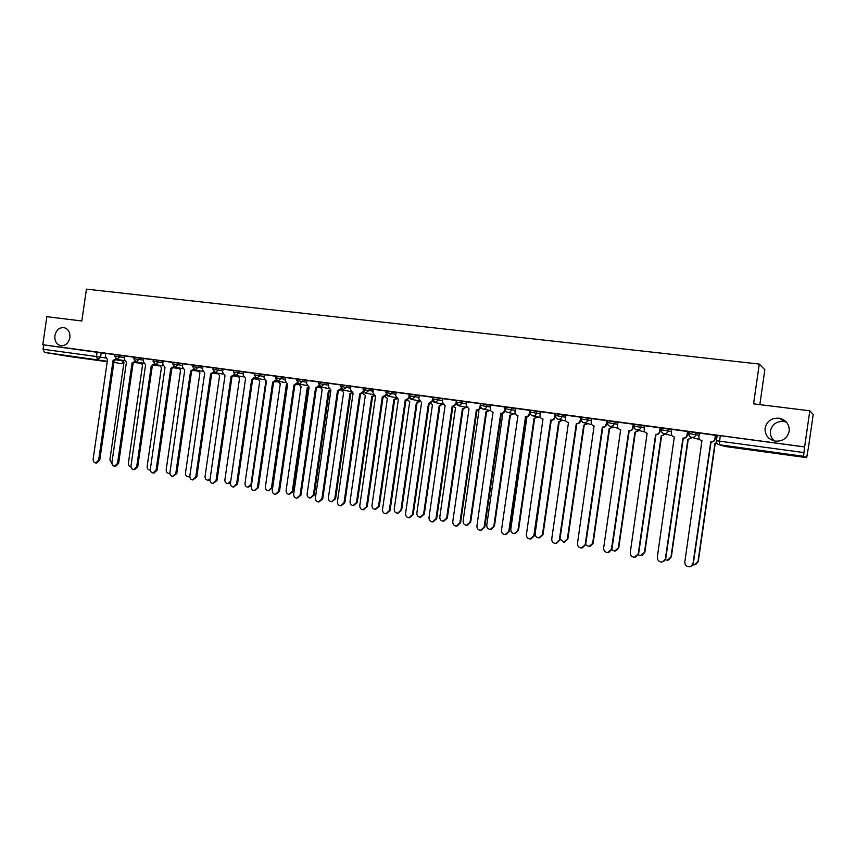 <?xml version="1.0" encoding="UTF-8"?>
<svg xmlns="http://www.w3.org/2000/svg" width="856" height="856" viewBox="0 0 856 856"><rect width="100%" height="100%" fill="white"/><g stroke="black" fill="none" stroke-linecap="round" stroke-linejoin="round"><path stroke-width="1.28" d="M69.892 337.628C68.619 343.128 65.645 345.835 60.979 345.728C56.56 344.529 54.527 341.18 54.88 335.68C56.164 330.138 59.16 327.452 63.879 327.591C68.234 328.811 70.246 332.16 69.892 337.628M774.53 441C771.352 438.315 769.983 434.966 770.421 430.943C772.219 424.073 776.82 420.949 784.246 421.569L786.514 422.233M789.2 431.221C787.392 438.251 782.705 441.557 775.162 441.118C768.142 439.342 764.783 434.998 765.082 428.086C766.965 420.895 771.78 417.621 779.527 418.252C786.3 420.157 789.521 424.48 789.2 431.221M124.644 356.032L114.779 354.47M143.776 358.6L133.9 357.038M163.175 361.211L153.299 359.616L153.064 361.221L162.95 362.805M182.852 363.854L172.955 362.281M202.819 366.529L192.9 364.956M223.063 369.257L213.133 367.641L212.898 369.289L222.817 370.894M243.596 372.018L233.656 370.423M264.429 374.821L254.489 373.195L254.243 374.864L264.194 376.48M285.583 377.656L275.611 376.062M307.036 380.546L297.064 378.94M328.811 383.477L318.828 381.862M350.917 386.441L340.913 384.825M373.355 389.469L363.34 387.832M396.135 392.53L386.12 390.85L385.863 392.594L395.889 394.263M419.269 395.643L409.243 393.953L408.986 395.718L419.023 397.387M442.766 398.81L432.708 397.152M466.627 402.02L456.558 400.351M490.852 405.284L480.772 403.604M515.473 408.601L505.372 406.9M540.489 411.982L530.378 410.259M565.902 415.406L555.769 413.673M591.731 418.905L581.588 417.14M617.978 422.457L607.824 420.66M644.664 426.074L634.489 424.244M671.789 429.755L661.602 427.882M699.363 433.521L689.166 431.585M808.15 448.94L806.673 457.66L803.634 456.312L719.361 444.767L725.385 446.511L806.673 457.66L724.39 446.222M759.839 404.631L764.847 369.739L759.283 364.067L753.569 403.861L809.808 410.794L804.629 446.907L42.8 344.733L46.855 316.677L81.834 321L86.435 289.146L759.283 364.067M809.808 410.794L813.2 414.465L808.257 448.961M68.972 356.46L44.437 352.372L43.068 349.259L43.699 344.893L105.78 353.496M43.699 344.893L42.8 344.733M68.919 356.449L107.225 361.703L68.919 356.449M717.2 435.351L716.418 440.744L803.934 452.589L803.634 456.312M803.934 452.589L804.629 446.907M699.427 433.093L698.903 436.753C698.806 438.882 699.823 440.209 701.941 440.722L684.821 562.05C684.8 564.917 686.245 566.522 689.144 566.854C691.274 566.661 692.568 565.538 693.018 563.483L710.748 441.921C712.962 442.006 714.321 441.011 714.846 438.914L715.777 435.351L699.427 433.115M687.336 435.244L687.582 431.499L671.725 429.37L671.318 433.018C671.222 435.137 672.217 436.442 674.303 436.956L657.322 557.267C657.29 560.092 658.692 561.675 661.528 562.018C663.646 561.846 664.93 560.723 665.38 558.668L682.96 438.133C685.132 438.219 686.48 437.223 686.994 435.148L687.336 435.244C686.822 437.309 685.474 438.315 683.302 438.229L665.754 558.561L662.865 561.771M660.511 427.936L644.589 425.732L644.183 429.348C644.097 431.445 645.071 432.74 647.125 433.243L630.273 552.569C630.23 555.351 631.6 556.924 634.371 557.267L638.202 553.95L655.643 434.409C657.772 434.484 659.099 433.5 659.612 431.435L659.987 431.542C659.484 433.596 658.157 434.581 656.028 434.506L638.619 553.843L635.548 557.085M620.664 429.669L603.662 547.936C603.619 550.686 604.957 552.238 607.674 552.591L611.462 549.295L628.764 430.739C630.861 430.814 632.167 429.83 632.67 427.797L633.247 424.212L617.893 422.147L617.508 425.742C617.411 427.818 618.374 429.102 620.386 429.594L620.3 429.584M606.637 424.319L607.268 420.788L606.733 420.649L591.646 418.627L591.25 422.19C591.164 424.244 592.106 425.518 594.085 426.01L577.49 543.389C577.447 546.096 578.752 547.637 581.406 548L585.162 544.726L602.324 427.133C604.39 427.208 605.673 426.235 606.176 424.202L606.637 424.319C606.144 426.341 604.86 427.315 602.795 427.24L585.665 544.63L582.358 547.883M581.117 417.279L565.934 415.192M543.014 419.065L526.408 534.497C526.354 537.151 527.596 538.659 530.142 539.023L533.834 535.792L550.729 420.093C552.73 420.168 553.971 419.205 554.463 417.204L554.998 417.332L555.63 413.855L555.009 413.705L540.393 411.747L540.018 415.256C539.922 417.279 540.832 418.531 542.758 419.012L542.875 419.033M530.303 410.452L515.376 408.387L515.002 411.864C514.905 413.876 515.804 415.117 517.698 415.588L517.891 415.631M505.35 407.082L490.755 405.081L490.392 408.537C490.295 410.538 491.173 411.768 493.035 412.228L476.931 525.894C476.867 528.484 478.055 529.96 480.505 530.335L484.132 527.146L500.76 413.277C502.697 413.341 503.906 412.389 504.387 410.431L504.997 410.559C504.516 412.517 503.307 413.469 501.37 413.405L484.774 527.093L481.233 530.281M480.751 403.765L466.52 401.828L466.156 405.252L469.002 408.954L452.771 521.7C452.706 524.257 453.873 525.723 456.269 526.098L459.854 522.93L476.364 409.949C478.269 410.013 479.456 409.072 479.938 407.124L480.58 407.253C480.109 409.2 478.921 410.142 477.006 410.088L460.539 522.877L456.965 526.044M456.526 400.501L442.787 398.661M432.687 397.291L419.29 395.504M409.211 394.145L396.157 392.401M386.088 391.042L373.248 389.32L372.906 392.637L375.57 396.2L359.809 505.522C359.734 507.972 360.804 509.395 363.03 509.769L366.475 506.688L382.258 397.12L386.131 394.445M363.319 387.982L350.8 386.302L350.468 389.598L353.089 393.139L337.446 501.637C337.36 504.066 338.409 505.468 340.602 505.843L344.005 502.782L359.68 394.038L363.351 391.353M340.891 384.975L328.693 383.338L328.362 386.612L330.94 390.111L315.415 497.807C315.329 500.204 316.356 501.595 318.507 501.98L321.877 498.93L337.435 390.999L340.934 388.324M318.807 382.011L306.919 380.417L306.587 383.659L309.123 387.137L293.704 494.03C293.619 496.405 294.635 497.785 296.743 498.171L300.071 495.143L315.522 388.014L318.935 385.532M297.043 379.09L285.455 377.539L285.134 380.76L287.627 384.205L272.326 490.306C272.229 492.66 273.225 494.03 275.3 494.415L278.596 491.398L293.94 385.072L297.267 382.739M275.589 376.212L264.311 374.693L263.99 377.892L266.451 381.316L251.247 486.647C251.161 488.979 252.135 490.328 254.168 490.713L257.431 487.717L272.657 382.172L275.921 379.978M254.457 373.377L243.468 371.9L243.158 375.078L245.576 378.47L230.478 483.03C230.392 485.341 231.345 486.69 233.346 487.064L236.577 484.089L251.696 379.304L254.874 377.239M233.635 370.584L222.935 369.139L222.614 372.296L225 375.666L210.009 479.478C209.913 481.768 210.854 483.094 212.834 483.469L216.022 480.516L231.034 376.49L234.137 374.521M213.112 367.823L202.829 366.454M192.878 365.105L182.724 363.747L182.424 366.86L184.725 370.177L169.948 472.501C169.852 474.759 170.751 476.064 172.666 476.439L175.78 473.518L190.599 370.969L193.563 369.182M172.933 362.43L163.047 361.104L162.747 364.196L165.015 367.481L150.346 469.099C150.239 471.324 151.127 472.619 153.01 472.994L156.092 470.094L170.804 368.273L173.704 366.561M153.267 359.798L143.648 358.504L143.348 361.574L145.584 364.838L131.011 465.728C130.904 467.943 131.781 469.227 133.632 469.602L136.682 466.723L151.287 365.608L154.123 363.961M133.878 357.187L124.516 355.935L124.216 358.985L126.421 362.216L111.943 462.411C111.836 464.605 112.692 465.889 114.522 466.253L117.54 463.385L132.049 362.987L134.82 361.403M114.758 354.63L105.641 353.4L105.352 356.428L107.524 359.638L93.144 459.148C93.037 461.32 93.882 462.582 95.669 462.957L98.654 460.111L113.067 360.397L115.785 358.867M717.05 436.346L715.552 436.143M804.736 446.971L717.21 435.276M689.027 432.58L687.743 432.408M661.453 428.867L660.393 428.728M634.35 425.229L633.494 425.111M607.674 421.634L607.043 421.548M715.135 439C714.621 441.097 713.251 442.092 711.047 442.006L693.349 563.355L690.696 566.522M715.381 435.233L714.846 438.914M716.847 443.248L714.974 443.194L716.75 443.119M692.868 564.757L694.184 564.949L697.972 561.664L714.974 443.194M715.263 443.28L698.282 561.547L695.693 564.628M687.518 431.488L686.994 435.148M660.511 427.914L659.987 431.542M660.126 427.818L659.612 431.435M692.151 437.534L687.86 439.492L691.83 437.448M665.347 559.813L667.231 560.252L670.986 556.988L687.86 439.492M688.192 439.577L671.35 556.882L668.536 560.017M665.412 434.013L661.56 435.939L665.048 433.917M638.33 554.859L640.716 555.64L644.45 552.398L661.196 435.843M661.56 435.939L644.846 552.302L641.861 555.458M633.098 427.904C632.595 429.937 631.289 430.921 629.192 430.846L611.922 549.199L608.723 552.452M633.194 424.202L632.67 427.797M606.69 420.649L606.176 424.202M565.934 415.171L565.431 418.691C565.335 420.735 566.265 421.997 568.213 422.479L568.256 422.49M581.117 417.268L580.614 420.799C580.122 422.8 578.859 423.774 576.826 423.699L559.824 540.147L556.443 543.378M568.48 422.543L551.745 538.905C551.692 541.591 552.965 543.111 555.565 543.474L559.289 540.222L576.313 423.592C578.356 423.656 579.619 422.693 580.111 420.681L580.614 420.799M580.614 417.15L580.111 420.681M639.111 430.525L634.949 432.259L638.715 430.418M611.773 549.852L614.629 551.093L618.332 547.872L634.949 432.259M635.355 432.355L618.77 547.787L615.646 550.954M613.238 427.069L609.119 428.728L612.8 426.962M585.654 544.705L588.96 546.62L592.641 543.432L609.119 428.728M609.568 428.835L593.112 543.346L589.88 546.513M587.772 423.656L583.706 425.261L587.302 423.549M559.985 539.034L563.697 542.223L567.346 539.045L583.706 425.261M584.188 425.368L567.849 538.97L564.543 542.137M554.998 417.332C554.517 419.322 553.276 420.285 551.275 420.21L534.412 535.728L530.955 538.948M554.966 413.705L554.463 417.204M550.483 420.061L551.029 420.178M562.713 420.296L558.679 421.837L562.199 420.178M550.943 420.778L535.182 533.481C535.128 536.059 536.348 537.536 538.831 537.889L542.447 534.743L558.679 421.837M559.203 421.955L542.993 534.668L539.622 537.814M530.11 412.089L529.8 413.919C529.318 415.898 528.088 416.851 526.119 416.786L509.395 531.373L505.885 534.583M517.955 415.642L501.477 530.164C501.413 532.785 502.633 534.272 505.126 534.647L508.785 531.437L525.541 416.658C527.51 416.722 528.74 415.77 529.222 413.79L529.8 413.919M529.725 410.313L529.222 413.79M525.306 416.626L525.884 416.754M538.05 416.979L534.048 418.477L537.504 416.861M525.819 417.236L526.857 417.493L510.786 529.254C510.722 531.811 511.92 533.267 514.36 533.63L517.934 530.495L534.048 418.477M534.604 418.595L518.511 530.431L515.098 533.566M505.115 409.735L504.997 410.559M504.88 406.985L504.387 410.431M500.525 413.245L501.135 413.373M513.76 413.705L510.39 415.288L513.183 413.587M501.102 413.598L502.718 414.197L486.764 525.103C486.7 527.617 487.867 529.062 490.263 529.436L493.805 526.322L509.802 415.16M510.39 415.288L494.415 526.269L490.959 529.372M480.43 403.7L479.938 407.124M476.129 409.917L476.781 410.056M489.857 410.484L485.919 411.897L489.236 410.356M477.049 410.088L478.943 410.944L463.107 521.004C463.043 523.498 464.177 524.931 466.531 525.295L470.04 522.203L485.919 411.897M486.54 412.025L470.682 522.16L467.205 525.252M442.787 398.65L442.295 402.031L445.099 405.69L428.995 517.559C428.92 520.084 430.065 521.539 432.419 521.925L435.971 518.768L452.118 406.643L455.863 403.861L456.548 404L452.792 406.782L436.678 518.736L433.04 521.882M456.355 400.469L455.863 403.861M452.118 406.643L452.792 406.782M419.29 395.493L418.809 398.853L421.569 402.481L405.573 513.482C405.498 515.986 406.621 517.431 408.933 517.805L412.442 514.681L428.471 403.422L432.729 400.769M432.847 400.993L429.188 403.561L413.18 514.649L409.489 517.784M432.655 397.291L432.173 400.661M428.471 403.422L429.188 403.561M396.157 392.39L395.686 395.718L398.393 399.313L382.514 509.481C382.439 511.952 383.541 513.375 385.81 513.76L389.277 510.658L405.188 400.244L409.254 397.58M409.5 398.029L405.937 400.383L390.058 510.625L386.302 513.739M408.965 396.563L408.836 397.494M405.188 400.244L405.937 400.383M386.505 395.076L383.039 397.27L367.267 506.666L363.479 509.759M382.258 397.12L383.039 397.27M363.864 392.144L360.483 394.188L344.829 502.761L340.998 505.832M359.68 394.038L360.483 394.188M341.555 389.234L338.27 391.16L322.733 498.92L318.871 501.969M337.435 390.999L338.27 391.16M466.306 407.306L463.053 408.815L465.653 407.178M453.605 406.835L455.531 407.745L439.802 516.971C439.738 519.442 440.861 520.855 443.162 521.229L446.639 518.148L462.401 408.687M463.053 408.815L447.314 518.115L443.772 521.186M442.905 404.481L439.235 405.519L442.434 404.032M430.44 403.54L432.473 404.599L416.861 513.001C416.786 515.44 417.889 516.842 420.146 517.217L423.592 514.167L439.235 405.519M439.92 405.658L424.298 514.124L420.692 517.185M419.793 401.71L416.423 402.406L419.365 401.239M407.595 400.234L409.757 401.496L394.252 509.085C394.177 511.503 395.258 512.894 397.484 513.268L400.886 510.23L416.423 402.406M417.129 402.545L401.625 510.208L397.965 513.247M397.056 398.875L393.942 399.335L396.574 398.5M385.082 396.906L387.372 398.436L371.986 505.233C371.911 507.619 372.959 508.999 375.153 509.374L378.523 506.356L393.942 399.335M394.68 399.474L379.283 506.335L375.581 509.363M374.703 396.007L371.793 396.307L374.147 395.697M362.901 393.546L365.33 395.429L350.05 501.434C349.965 503.799 351.003 505.168 353.143 505.543L356.481 502.547L371.793 396.307M372.563 396.456L357.273 502.526L353.539 505.532M352.779 393.097L349.965 393.332L352.094 392.872M341.073 390.069L343.598 392.455L328.426 497.689C328.34 500.032 329.357 501.391 331.465 501.766L334.771 498.791L349.965 393.332M350.767 393.471L335.584 498.781L331.818 501.755M319.588 386.356L316.388 388.175L300.959 495.132L297.064 498.16M315.522 388.014L316.388 388.175M330.908 390.357L328.469 390.39L330.416 390.026M319.663 386.42L322.177 389.534L307.122 493.998C307.036 496.32 308.021 497.668 310.097 498.042L313.371 495.078L328.469 390.39M329.282 390.539L314.216 495.078L310.418 498.042M297.942 383.509L294.817 385.232L279.505 491.408L275.589 494.415M293.94 385.072L294.817 385.232M309.048 387.661L307.272 387.49L309.123 387.18M298.594 383.905L301.077 386.645L286.118 490.36C286.032 492.66 287.006 493.998 289.039 494.372L292.281 491.43L307.272 387.49M308.117 387.65L293.148 491.43L289.328 494.372M276.616 380.685L273.567 382.332L258.362 487.727L254.435 490.713M272.657 382.172L273.567 382.332M287.541 384.836L286.375 384.644L287.573 384.59M277.836 381.209L280.276 383.809L265.414 486.775C265.328 489.065 266.28 490.381 268.292 490.755L271.491 487.834L286.375 384.644M287.242 384.793L272.379 487.834L268.549 490.755M255.602 377.903L252.627 379.476L237.529 484.111L233.592 487.064M251.696 379.304L252.627 379.476M257.356 378.448L259.764 381.006L245.009 483.244C244.912 485.502 245.854 486.818 247.833 487.192L250.99 484.282L265.777 381.83M251.375 485.748L248.069 487.192M234.897 375.153L231.997 376.661L216.996 480.537L213.048 483.469M231.034 376.49L231.997 376.661M237.176 375.741L239.541 378.245L224.893 479.767C224.796 482.003 225.716 483.308 227.664 483.672L230.788 480.783L245.479 379.048M230.478 483.062L227.878 483.672M202.829 366.443L202.38 369.557L204.723 372.895L189.839 475.968C189.743 478.237 190.663 479.553 192.6 479.927L195.756 476.995L210.672 373.708L213.7 371.836M214.492 372.435L211.657 373.879L196.762 477.017L192.803 479.927M210.672 373.708L211.657 373.879M217.274 373.066L219.607 375.517L205.044 476.332C204.959 478.547 205.857 479.841 207.773 480.205L210.052 479.178M209.977 479.991L207.965 480.216M194.376 369.739L191.594 371.151L176.807 473.55L172.848 476.439M190.599 370.969L191.594 371.151M197.65 370.423L199.94 372.831L185.484 472.94C185.388 475.144 186.287 476.428 188.16 476.792L189.807 476.321M189.807 476.76L188.341 476.792M174.549 367.085L171.831 368.455L157.14 470.126L154.059 473.026L153.171 473.004M170.804 368.273L171.831 368.455M178.305 367.812L180.552 370.188L166.192 469.602C166.096 471.784 166.974 473.058 168.825 473.422L169.916 473.24M169.927 473.454L168.985 473.422M155 364.463L152.336 365.79L137.741 466.755L134.702 469.634L133.782 469.602M151.287 365.608L152.336 365.79M159.216 365.234L161.431 367.566L147.168 466.306C147.071 468.467 147.928 469.73 149.746 470.094L150.324 470.062M135.73 361.863L133.108 363.169L118.62 463.428L115.603 466.295L114.661 466.263M132.049 362.987L133.108 363.169M140.384 362.698L142.567 364.998L128.4 463.064C128.293 465.204 129.138 466.456 130.936 466.82L131 466.82M116.737 359.306L114.158 360.579L99.756 460.154L96.782 463L95.797 462.957M113.067 360.397L114.158 360.579M121.809 360.194L123.96 362.452L109.878 459.854L111.933 463.513M114.79 354.448L114.554 356.032L124.42 357.605M120.108 355.219L119.872 356.802L117.026 359.36L124.398 360.644M133.911 357.005L133.675 358.611L143.551 360.194M139.271 357.787L139.036 359.381L135.933 361.917M158.702 360.397L158.467 362.002L155.311 364.549M172.719 363.896L182.628 365.469M178.412 363.04L178.176 364.656L174.966 367.213M192.9 364.924L192.664 366.561L202.583 368.155M198.399 365.715L198.164 367.352L194.89 369.92M218.687 368.444L218.451 370.092L215.102 372.67M233.421 372.082L243.361 373.665M239.263 371.204L239.017 372.863L235.935 375.517L243.382 376.854M260.138 373.997L259.892 375.677L256.768 378.341L264.226 379.7M275.375 377.742L285.337 379.326M281.324 376.843L281.078 378.523L277.89 381.209L285.38 382.589M296.818 380.631L306.79 382.225M302.821 379.732L302.575 381.423L299.343 384.13L306.844 385.521M318.828 381.819L318.582 383.531L328.565 385.168M324.649 382.653L324.403 384.365L320.625 386.966M340.667 386.548L350.671 388.153M346.798 385.628L346.552 387.351L342.646 389.94M363.094 389.566L373.109 391.181M369.278 388.645L369.032 390.379L365.673 393.139L364.977 392.936M392.112 391.706L391.866 393.45L388.464 396.232L387.608 395.964M415.299 394.819L415.042 396.574L411.597 399.377L410.516 398.992M432.719 397.098L432.462 398.875L442.509 400.565M438.85 397.976L438.593 399.752L435.083 402.566L433.671 401.956M456.302 402.138L466.37 403.797M462.764 401.186L462.508 402.973L458.944 405.808L457.008 404.685M480.516 405.402L490.595 407.071M487.053 404.439L486.797 406.247C486.315 408.205 485.117 409.157 483.191 409.093L490.788 410.677M505.115 408.719L515.216 410.399M511.738 407.756L511.471 409.575C510.989 411.543 509.769 412.506 507.811 412.442L515.43 414.069M530.078 412.078L540.222 413.79M536.808 411.115L536.552 412.956C536.059 414.946 534.818 415.909 532.828 415.845L540.478 417.514M555.512 415.513L565.634 417.236M562.296 414.539L562.028 416.38C561.536 418.391 560.273 419.365 558.251 419.29L565.934 421.024M581.32 418.991L591.464 420.735M588.19 418.017L587.922 419.879C587.419 421.901 586.146 422.875 584.092 422.8L584.06 422.8C582.091 422.308 581.149 421.034 581.245 418.969M607.546 422.532L617.711 424.309M614.512 421.548L614.244 423.42C613.741 425.464 612.447 426.449 610.36 426.374L610.328 426.363C608.316 425.871 607.364 424.587 607.45 422.5M634.221 426.127L644.386 427.936M641.272 425.132L641.005 427.026C640.491 429.081 639.175 430.076 637.057 430.001L637.025 429.99C634.981 429.487 634.007 428.193 634.103 426.095M661.324 429.787L671.511 431.638M668.483 428.781L668.204 430.696C667.691 432.772 666.353 433.767 664.202 433.682L664.16 433.682C662.084 433.168 661.1 431.863 661.185 429.744M688.887 433.5L699.095 435.404M696.153 432.494L695.875 434.42C695.35 436.517 693.991 437.512 691.798 437.437L691.766 437.427C689.658 436.913 688.641 435.586 688.738 433.457M101.211 352.683L100.569 357.123L105.491 357.979M116.32 359.852L121.959 360.825M121.231 363.629L113.891 362.398M107.289 361.275L44.437 352.372M716.418 440.808L716.418 440.744C716.322 442.905 717.296 444.243 719.35 444.767L720.217 435.629M697.822 439.16L699.641 439.428M408.975 395.75L411.575 399.367L419.14 400.865M385.863 392.637L388.442 396.232L395.996 397.698M671.286 435.576L664.16 433.682C662.17 433.157 661.228 431.841 661.335 429.723L661.602 427.818M318.678 387.575L319.705 387.201M298.68 384.515L296.989 384.719L298.658 384.43M276.274 381.894L277.911 381.68M255.955 379.122L257.453 378.973M235.924 376.405L237.283 376.287M216.172 373.708L217.392 373.644M196.698 371.055L197.779 371.023M177.481 368.444L178.433 368.433M158.531 365.865L154.454 365.159M139.828 363.319L140.534 363.34M97.103 352.051L96.461 356.503L100.569 357.123L97.745 359.67L96.461 356.503L43.068 349.259M123.842 362.441L121.124 363.618L123.457 362.356M725.385 446.511L719.35 444.767C717.189 444.253 716.151 442.916 716.247 440.754M559.289 540.222L559.824 540.147M550.729 420.093L551.275 420.21M533.834 535.792L534.412 535.728M542.993 534.668L542.447 534.743M525.541 416.658L526.119 416.786M508.785 531.437L509.395 531.373M534.84 418.627L534.283 418.509M518.511 530.431L517.934 530.495M500.76 413.277L501.37 413.405M484.132 527.146L484.774 527.093M510.615 415.32L510.026 415.192M494.415 526.269L493.805 526.322M476.364 409.949L477.006 410.088M459.854 522.93L460.539 522.877M486.764 412.057L486.144 411.929M470.682 522.16L470.04 522.203M452.343 406.675L453.027 406.814M435.971 518.768L436.678 518.736M428.695 403.454L429.412 403.593M412.442 514.681L413.18 514.649M405.412 400.276L406.161 400.415M389.277 510.658L390.058 510.625M382.482 397.152L383.253 397.291M366.475 506.688L367.267 506.666M359.895 394.07L360.697 394.22M344.005 502.782L344.829 502.761M337.649 391.031L338.484 391.181M321.877 498.93L322.733 498.92M463.278 408.847L462.625 408.719M447.314 518.115L446.639 518.148M440.145 405.69L439.46 405.551M424.298 514.124L423.592 514.167M417.354 402.577L416.637 402.438M401.625 510.208L400.886 510.23M394.894 399.506L394.156 399.367M379.283 506.335L378.523 506.356M372.777 396.478L372.007 396.339M357.273 502.526L356.481 502.547M350.971 393.503L350.179 393.353M335.584 498.781L334.771 498.791M315.736 388.046L316.592 388.196M300.071 495.143L300.959 495.132M329.485 390.571L328.672 390.422M314.216 495.078L313.371 495.078M294.143 385.093L295.02 385.254M278.596 491.398L279.505 491.408M308.32 387.672L307.475 387.522M293.148 491.43L292.281 491.43M272.861 382.193L273.77 382.354M257.431 487.717L258.362 487.727M287.445 384.825L286.578 384.665M272.379 487.834L271.491 487.834M251.899 379.336L252.83 379.497M236.577 484.089L237.529 484.111M251.589 484.293L250.99 484.282M231.238 376.512L232.19 376.683M216.022 480.516L216.996 480.537M210.865 373.74L211.849 373.911M195.756 476.995L196.762 477.017M190.792 371.001L191.787 371.172M175.78 473.518L176.807 473.55M170.997 368.294L172.013 368.476M156.092 470.094L157.14 470.126M151.48 365.64L152.518 365.822M136.682 466.723L137.741 466.755M132.231 363.008L133.29 363.19M117.54 463.385L118.62 463.428M113.249 360.419L114.329 360.611M98.654 460.111L99.756 460.154M689.176 431.52L688.898 433.436C688.791 435.576 689.743 436.902 691.766 437.427L699.416 439.449M634.499 424.18L634.221 426.074C634.114 428.171 635.056 429.477 637.025 429.99L644.9 431.98M607.824 420.606L607.557 422.479C607.45 424.565 608.381 425.86 610.328 426.363L618.128 428.246M581.588 417.075L581.32 418.937C581.224 421.013 582.134 422.297 584.06 422.8L591.817 424.597M555.779 413.619L555.512 415.46C555.416 417.514 556.314 418.787 558.23 419.29M530.378 410.206L530.121 412.036C530.014 414.079 530.913 415.342 532.807 415.834M505.382 406.857L505.126 408.676C505.019 410.687 505.907 411.95 507.79 412.442M480.783 403.55L480.516 405.359C480.419 407.36 481.297 408.612 483.169 409.093M456.558 400.298L456.302 402.095L458.923 405.808L466.531 407.349M363.351 387.8L363.105 389.534L365.662 393.139L373.195 394.573M340.923 384.783L340.677 386.505L343.224 390.09L350.746 391.513M297.064 378.898L296.818 380.599L299.343 384.13M275.621 376.019L275.375 377.71L277.89 381.209M233.667 370.391L233.421 372.05L235.914 375.517M172.955 362.249L172.719 363.875L175.191 367.267L182.628 368.572M442.648 404.075L435.062 402.566L432.462 398.875M328.629 388.485L321.118 387.083L318.582 383.531M318.646 387.608L319.727 387.297M275.739 381.797L277.922 381.765M254.243 374.864L256.747 378.341M254.799 378.919L257.474 379.048M234.159 376.084L237.305 376.351M222.838 374.061L215.38 372.724L212.898 369.289M213.807 373.291L217.413 373.698M202.583 371.301L195.147 369.974L192.664 366.561M193.745 370.541L197.8 371.076M173.961 367.823L178.455 368.476M162.94 365.897L155.524 364.592L153.064 361.221M143.541 363.254L136.136 361.96L133.675 358.611M135.216 362.516L140.544 363.372M114.554 356.032L117.015 359.36M779.527 418.252L784.246 421.569"/></g></svg>
